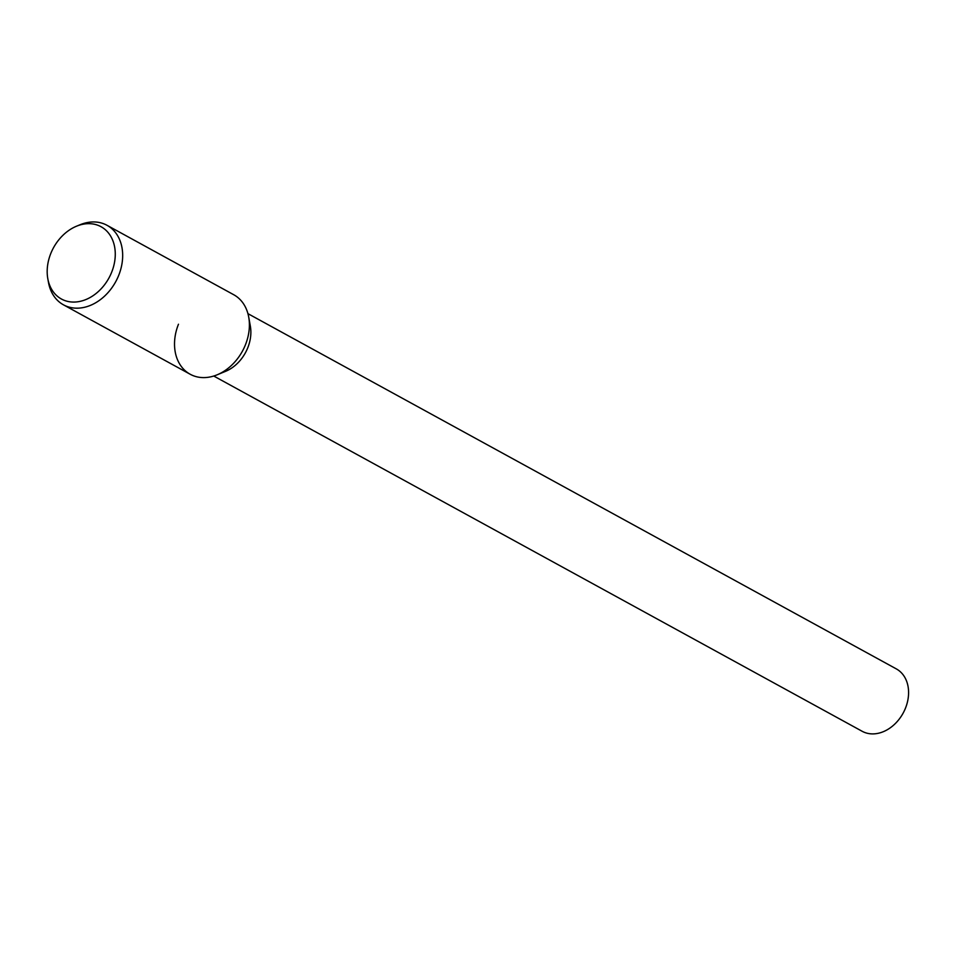 <?xml version="1.0" encoding="UTF-8"?>
<svg xmlns="http://www.w3.org/2000/svg" width="956" height="956" viewBox="0 0 956 956"><rect width="100%" height="100%" fill="white"/><g stroke="black" fill="none" stroke-linecap="round" stroke-linejoin="round"><path stroke-width="1.43" d="M213.75 376.031L862.133 731.268A35.563 27.246 -61.3 0 0 903.109 713.164A35.563 27.246 -61.3 0 0 896.31 668.889L247.939 313.652M217.108 374.824L225.532 371.358A35.563 27.246 -61.3 0 0 250.341 326.092L248.727 317.129A45.326 34.727 -61.3 0 1 217.108 374.824A45.326 34.727 -61.3 0 1 181.544 366.769A45.326 34.727 -61.3 0 1 178.473 324.227M47.8 278.662L48.481 282.426A45.326 34.727 -61.3 0 0 63.455 304.821L190.184 374.25A45.326 34.727 -61.3 0 0 242.418 351.175A45.326 34.727 -61.3 0 0 233.742 294.735L107.024 225.305A45.326 34.727 -61.3 0 0 80.089 224.732L76.552 226.19A41.227 31.584 -61.3 0 0 50.776 253.531A41.227 31.584 -61.3 0 0 47.8 278.662A41.227 31.584 -61.3 0 0 87.104 299.025A41.227 31.584 -61.3 0 0 114.863 248.357A41.227 31.584 -61.3 0 0 76.552 226.19M63.455 304.821A45.326 34.727 -61.3 0 0 115.688 281.745A45.326 34.727 -61.3 0 0 107.024 225.305"/></g></svg>
